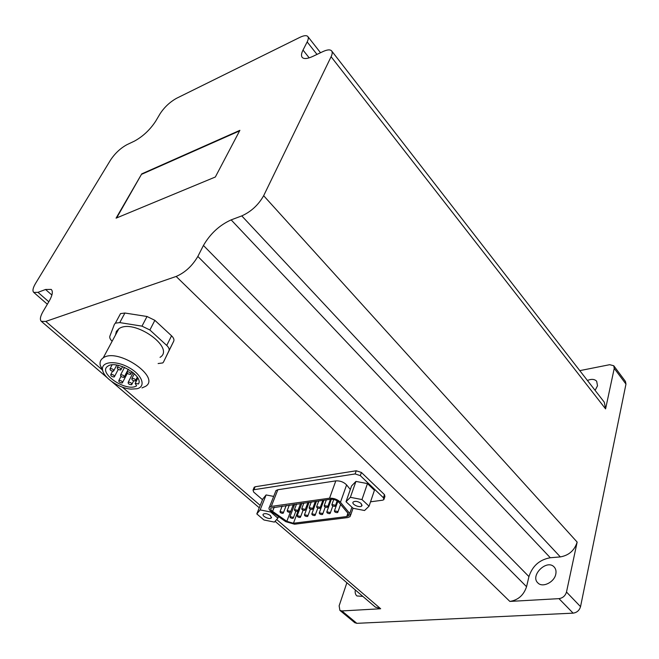 <?xml version="1.0" encoding="UTF-8"?>
<svg xmlns="http://www.w3.org/2000/svg" width="659" height="659" viewBox="0 0 659 659"><rect width="100%" height="100%" fill="white"/><g stroke="black" fill="none" stroke-linecap="round" stroke-linejoin="round"><path stroke-width="0.99" d="M136.594 385.828C126.602 392.64 96.972 372.492 107.952 366.132C116.396 359.69 143.934 375.951 138.431 383.975L135.186 383.381L136.594 385.828M137.047 388.744C146.479 386.545 142.08 374.65 128.67 367.417C115.374 360.003 100.736 361.626 102.598 370.045C103.718 377.994 119.468 388.439 131.1 389.123L137.047 388.744M346.881 582.737L339.138 605.81L339.896 610.382L341.889 610.942L380.663 608.751L375.268 607.021M613.817 365.827L625.457 381.446L625.968 384.082L580.538 606.651C579.393 610.432 576.922 612.598 573.124 613.15L356.84 623.332L354.723 622.656M203.433 245.469C210.303 233.657 219.546 225.123 231.152 219.884L241.779 215.897C251.145 211.646 258.435 204.916 263.658 195.707L331.098 56.723C332.383 54.005 332.548 52.053 331.592 50.858C330.126 49.359 327.21 49.614 322.852 51.624L312.819 56.394C307.498 58.84 303.972 59.178 302.242 57.424C301.048 55.941 301.303 53.494 303.016 50.076L307.168 41.937C308.445 39.367 308.651 37.555 307.786 36.476C306.476 35.158 303.815 35.462 299.812 37.39L176.637 98.249C169.94 101.988 164.437 107.129 160.129 113.677L155.606 121.314C149.931 129.905 142.855 136.512 134.387 141.141L126.965 144.667C120.531 148.168 115.07 153.275 110.572 159.989L35.57 283.386C32.876 287.967 32.275 290.981 33.782 292.423L37.975 292.332L45.553 289.49L51.196 289.408C53.222 291.303 52.481 295.323 48.98 301.476L43.099 311.41C40.224 316.435 39.647 319.755 41.377 321.378L45.792 321.419L176.151 276.451C185.055 272.604 192.288 265.931 197.848 256.433L203.433 245.469L528.938 576.592L526.557 586.699C523.724 595.192 518.163 600.102 509.852 601.428L558.98 598.644L573.124 613.15M384.115 498.954L384.922 496.507L384.452 494.596L361.412 472.462L356.247 470.773L255.107 486.77L254.003 487.734M116.519 331.156L117.187 331.848M158.119 363.546L162.757 362.936L163.498 362.063L173.729 341.173C174.363 339.616 173.638 337.82 171.554 335.802L154.865 320.332L147.023 316.493L124.905 313.025L120.539 313.602L118.735 316.938M215.336 177.007L116.075 218.162L141.743 173.877L239.884 130.334L215.336 177.007M271.277 506.409L269.424 507.175C268.419 508.402 269.111 509.918 271.508 511.705L285.734 521.664L294.54 524.218L347.845 517.562L350.143 516.598L349.74 513.493L340.448 502.282C337.474 499.382 333.833 498.023 329.541 498.204L271.277 506.409L277.843 489.744L275.997 490.535L275.511 491.771M277.843 489.744L335.81 480.872C340.085 480.658 343.685 482.001 346.609 484.917L350.324 489.513M370.539 501.812L382.657 500.189L383.892 499.646L383.406 497.734L360.308 475.633L355.135 473.936L253.904 489.728L253.04 490.09L253.674 492.067L262.504 499.703M361.972 499.555L350.366 497.323L346.016 501.73L351.577 485.938L355.934 481.424L367.45 483.591L374.436 490.271L369.056 506.194L361.972 499.555L367.45 483.591M256.804 513.921L263.946 519.984L274.408 522.101L277.867 518.155L270.725 512.018L260.132 509.901L256.804 513.921L262.768 499.044L266.112 494.942L273.674 496.416M331.716 51.015L604.295 402.212L605.588 408.893L614.237 368.373L613.751 365.745L609.699 364.691L579.788 370.638M558.98 598.644C562.802 598.043 565.307 595.843 566.493 592.037L577.152 542.093C574.524 550.43 568.923 555.372 560.339 556.913L550.298 557.745C539.564 559.648 532.447 565.924 528.938 576.592M587.408 380.457C591.51 378.801 594.599 379.073 596.675 381.256L597.507 385.795L595.11 390.383M555.792 574.129C554.351 582.243 542.555 588.017 537.925 582.96C529.721 575.752 546.715 558.881 554.079 566.913C555.817 568.742 556.394 571.147 555.792 574.129M362.829 596.387L356.923 595.958C355.382 594.632 354.847 592.639 355.325 589.962M272.587 511.376L286.822 521.343L293.428 523.254L346.741 516.557L348.454 515.84L348.158 513.501L338.85 502.298C336.625 500.132 333.899 499.11 330.678 499.242L271.03 507.974C270.272 508.896 270.791 510.025 272.587 511.376L274.243 507.15M292.95 505.585L293.98 506.203M299.112 507.438L300.38 507.282M306.443 506.45L307.646 506.285M313.865 505.428L314.994 505.272M321.37 504.399L322.424 504.259M328.956 503.361L329.928 503.221M336.634 502.306L337.532 502.183M334.994 505.14L331.905 504.539C331.815 505.577 332.746 506.186 334.714 506.359L335.266 506.128L334.994 505.14M337.507 511.45L334.434 510.849C334.352 511.87 335.283 512.471 337.219 512.644L337.779 512.414L337.507 511.45M327.309 506.186L324.244 505.577C324.154 506.606 325.085 507.216 327.037 507.389L327.581 507.158L327.309 506.186M329.862 512.447L326.823 511.845C326.74 512.859 327.663 513.452 329.599 513.633L330.143 513.402L329.862 512.447M319.706 507.208L316.666 506.606C316.584 507.628 317.506 508.229 319.45 508.41L319.986 508.188L319.706 507.208M322.309 513.427L319.294 512.834C319.211 513.839 320.134 514.432 322.053 514.605L322.589 514.382L322.309 513.427M312.185 508.229L309.178 507.619C309.096 508.641 310.018 509.234 311.954 509.415L312.473 509.201L312.185 508.229M314.837 514.407L311.847 513.806C311.773 514.803 312.687 515.396 314.598 515.569L315.126 515.354L314.837 514.407M304.755 509.234L301.764 508.624C301.69 509.638 302.613 510.231 304.532 510.412L305.043 510.206L304.755 509.234M307.448 515.371L304.483 514.761C304.409 515.758 305.331 516.343 307.226 516.524L307.737 516.318L307.448 515.371M297.398 510.231L294.441 509.621C294.367 510.618 295.29 511.211 297.201 511.4L297.695 511.195L297.398 510.231M300.142 516.318L297.201 515.717C297.135 516.705 298.049 517.29 299.936 517.472L300.438 517.266L300.142 516.318M290.133 511.211L287.2 510.601C287.126 511.598 288.041 512.191 289.944 512.372L290.43 512.175L290.133 511.211M292.917 517.266L289.993 516.656C289.935 517.636 290.841 518.221 292.72 518.402L293.214 518.205L292.917 517.266M282.942 512.183L280.034 511.573C279.968 512.562 280.882 513.147 282.769 513.336L283.246 513.139L282.942 512.183M350.366 497.323L355.934 481.424M346.016 501.73L353.117 508.287L364.559 510.519L369.056 506.194M361.14 503.476C358.068 501.31 355.44 500.807 353.24 501.977C350.918 504.16 359.88 508.287 361.783 505.914L361.14 503.476M277.867 518.155L278.477 516.582M270.725 512.018L270.997 511.335M260.132 509.901L266.112 494.942M270.478 515.61C267.636 513.674 265.264 513.163 263.361 514.086C261.219 515.906 269.506 519.959 271.261 517.966L270.478 515.61M116.635 217.931L141.743 173.877M142.006 174.141L239.604 130.869M163.498 362.063L168.943 350.786C169.569 349.237 168.836 347.45 166.735 345.44L149.881 329.986L141.982 326.139L119.757 322.597L115.383 323.149L114.411 324.31L109.872 336.164C109.41 337.655 110.16 339.352 112.137 341.263M160.038 357.351C175.879 347.853 133.316 317.885 118.818 328.808L116.346 331.452L115.531 334.929M141.99 387.92L145.491 386.388C161.331 377.31 117.664 347.351 103.224 357.862C100.646 359.575 99.633 362.022 100.193 365.193L102.829 371.001M114.089 376.973L114.337 376.866C114.419 375.251 113.249 374.46 110.819 374.485C110.572 375.902 111.659 376.726 114.089 376.973M123.876 377.343L124.139 377.228C124.222 375.605 123.044 374.806 120.613 374.847C120.358 376.264 121.445 377.096 123.876 377.343M135.161 380.951L135.441 380.836C135.515 379.205 134.337 378.414 131.899 378.472C131.643 379.889 132.731 380.713 135.161 380.951M131.438 384.741C129.032 384.502 127.953 383.678 128.2 382.286L128.472 382.171C130.877 382.409 131.957 383.225 131.718 384.617L131.438 384.741M122.113 382.97L122.376 382.854C122.442 381.248 121.272 380.474 118.867 380.515C118.628 381.907 119.707 382.722 122.113 382.97M130.375 374.378L130.647 374.254C130.737 372.615 129.551 371.816 127.088 371.857C126.825 373.291 127.92 374.131 130.375 374.378M120.613 369.996L120.869 369.88C120.976 368.241 119.79 367.434 117.318 367.458C117.055 368.908 118.15 369.748 120.613 369.996M113.364 371.182L113.612 371.075C113.702 369.444 112.524 368.645 110.078 368.661C109.814 370.094 110.91 370.935 113.364 371.182M341.889 610.942L356.84 623.332M176.151 276.451L509.852 601.428M45.792 321.419L101.923 369.575M122.401 387.146L260.223 505.404M276.673 519.514L380.663 608.751M614.237 368.373L625.968 384.082M566.493 592.037L580.538 606.651M331.098 56.723L605.588 408.893M263.658 195.707L577.152 542.093M307.168 41.937L316.995 54.409M303.016 50.076L309.186 57.844M241.779 215.897L560.339 556.913M231.152 219.884L550.298 557.745M197.848 256.433L526.557 586.699M37.975 292.332L48.799 301.781M45.553 289.49L51.888 295.059M253.904 489.728L255.107 486.77M383.406 497.734L384.452 494.596M360.308 475.633L361.412 472.462M355.135 473.936L356.247 470.773M329.541 498.204L335.81 480.872M349.74 513.493L351.931 507.191M340.448 502.282L346.609 484.917M286.822 521.343L290.281 512.274M293.428 523.254L299.417 507.414M346.741 516.557L347.911 513.204M168.943 350.786L173.729 341.173M166.735 345.44L171.554 335.802M149.881 329.986L154.865 320.332M141.982 326.139L147.023 316.493M119.757 322.597L124.905 313.025M339.896 610.382L354.847 622.755M307.885 36.607L320.529 52.728M33.782 292.423L47.349 304.236M41.377 321.378L107.013 377.533M111.816 381.643L259.267 507.784M275.091 521.318L375.564 607.277M253.04 490.09L254.25 487.141M269.424 507.175L275.997 490.535M350.596 515.297L353.043 508.221M348.454 515.84L348.8 514.86M335.39 505.791L337.144 500.873M331.905 504.539L333.726 499.464M337.894 512.084L340.612 504.415M334.434 510.849L337.828 501.342M327.704 506.829L330.431 499.275M324.244 505.577L326.329 499.851M330.258 513.081L332.811 505.955M326.823 511.845L331.386 499.184M320.101 507.858L322.852 500.338M316.666 506.606L318.758 500.914M322.704 514.069L325.258 507.035M319.294 512.834L323.907 500.189M312.588 508.88L315.356 501.384M309.178 507.619L311.279 501.96M315.241 515.041L317.786 508.105M311.847 513.806L316.485 501.227M305.158 509.885L307.951 502.422M301.764 508.624L303.881 502.998M307.852 516.013L310.397 509.152M304.483 514.761L309.145 502.257M297.81 510.882L300.619 503.451M294.441 509.621L296.566 504.02M300.553 516.961L303.091 510.19M297.201 515.717L301.888 503.27M290.545 511.87L293.37 504.464M287.2 510.601L289.334 505.033M293.329 517.908L295.858 511.211M289.993 516.656L294.713 504.283M283.362 512.842L286.204 505.469M280.034 511.573L282.176 506.038M361.783 505.914L362.079 505.041M271.261 517.966L271.541 517.257M115.383 323.149L120.539 313.602M118.818 328.808L103.224 357.862M102.598 370.045L100.193 365.193M137.855 378.126L135.186 383.381M112.549 371.206L110.819 374.485M118.233 369.419L114.592 376.388M124.502 367.368L120.613 374.847M128.266 369.254L124.394 376.734M134.337 373.711L131.899 378.472M137.294 377.187L135.688 380.342M133.143 372.648L128.2 382.286M133.67 380.803L131.965 384.139M121.009 376.388L118.867 380.515M127.327 373.274L122.623 382.377M128.398 369.337L127.088 371.857M131.957 371.701L130.902 373.752M118.414 365.383L117.318 367.458M122.582 366.61L121.132 369.378M112.079 364.88L110.078 368.661M116.767 365.078L113.867 370.58"/></g></svg>

